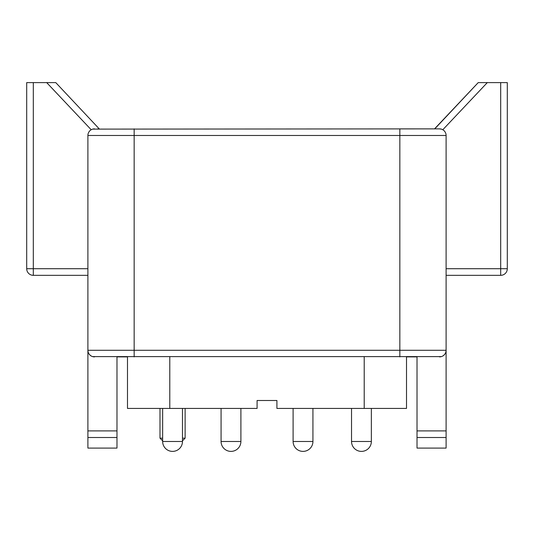 <?xml version="1.0" encoding="UTF-8"?>
<svg xmlns="http://www.w3.org/2000/svg" width="534" height="534" viewBox="0 0 534 534"><rect width="100%" height="100%" fill="white"/><g stroke="black" fill="none" stroke-linecap="round" stroke-linejoin="round"><path stroke-width="0.8" d="M92.736 129.115L439.495 128.874A6.608 6.608 0 0 1 446.104 135.482L446.104 430.898L417.021 430.898L417.021 448.086L417.021 356.879L406.514 356.879L406.514 408.43L276.912 408.43L276.912 400.5L257.088 400.5L257.088 408.43L127.486 408.43L127.486 356.879L116.979 356.879L116.979 448.086L116.979 430.898L87.896 430.898L87.896 135.482L399.839 135.482L399.839 350.271L87.896 350.271L88.083 351.826M91.207 129.755L46.692 82.61L55.776 82.61L99.244 128.874M98.636 128.874L97.635 128.874M446.104 135.482L399.839 135.482L399.839 128.874L434.536 128.874L478.224 82.61L487.308 82.61L442.793 129.755M436.365 128.874L435.364 128.874M434.756 128.874L478.224 82.61L479.479 82.61M87.896 430.898L87.896 448.086L116.979 448.086M116.979 437.513L87.896 437.513L87.896 448.086M441.371 356.605L92.629 356.605M90.954 355.844L89.625 354.73M89.472 354.549L88.664 353.361M94.505 356.879A6.608 6.608 0 0 1 87.896 350.271A6.608 6.608 0 0 0 94.505 356.879M185.118 408.43L185.118 438.174L182.474 438.174M160 408.43L160 438.174L162.643 438.174M182.474 440.817L185.118 438.174M162.643 440.817L160 438.174M446.104 448.086L446.104 437.513L446.104 448.086L417.021 448.086M417.021 437.513L446.104 437.513L446.104 430.898M399.839 356.879L399.839 350.271L446.104 350.271A6.608 6.608 0 0 1 439.495 356.879A6.608 6.608 0 0 0 445.336 353.361A6.608 6.608 0 0 1 439.495 356.879A6.608 6.608 0 0 0 446.104 350.271L445.917 351.826M445.336 353.361L444.528 354.549M444.375 354.73L443.046 355.844M439.495 128.874L441.264 129.115M46.692 82.61L33.308 82.61L33.308 268.715L26.7 268.715A6.608 6.608 0 0 0 33.308 275.33L33.308 268.715L87.896 268.715M500.692 82.61L507.3 82.61L507.3 268.715L500.692 268.715L500.692 82.61L487.308 82.61M94.505 128.874A6.608 6.608 0 0 0 87.896 135.482A6.608 6.608 0 0 1 94.505 128.874M26.7 82.61L26.7 268.715L26.7 82.61L33.308 82.61M54.521 82.61L55.776 82.61M26.7 268.715A6.608 6.608 0 0 0 33.308 275.33L87.896 275.33M507.3 268.715A6.608 6.608 0 0 1 500.692 275.33A6.608 6.608 0 0 0 507.3 268.715L507.3 82.61M446.104 275.33L500.692 275.33L500.692 268.715L446.104 268.715M134.161 356.879L134.161 128.874M169.785 408.43L169.785 356.879M364.215 408.43L364.215 356.879M162.643 408.43L162.643 441.478L182.474 441.478L182.474 408.43M351.526 408.43L351.526 441.478L371.357 441.478L371.357 408.43M293.106 408.43L293.106 441.478L312.931 441.478L312.931 408.43M221.069 408.43L221.069 441.478L240.894 441.478L240.894 408.43M162.643 441.478A9.912 9.912 0 0 0 172.555 451.39A9.912 9.912 0 0 0 182.474 441.478M351.526 441.478A9.912 9.912 0 0 0 361.445 451.39A9.912 9.912 0 0 0 371.357 441.478M293.106 441.478A9.912 9.912 0 0 0 303.018 451.39A9.912 9.912 0 0 0 312.931 441.478M221.069 441.478A9.912 9.912 0 0 0 230.982 451.39A9.912 9.912 0 0 0 240.894 441.478"/></g></svg>
